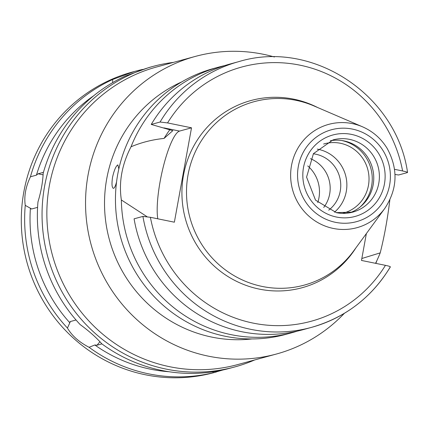 <?xml version="1.0" encoding="UTF-8"?>
<svg xmlns="http://www.w3.org/2000/svg" width="429" height="429" viewBox="0 0 429 429"><rect width="100%" height="100%" fill="white"/><g stroke="black" fill="none" stroke-linecap="round" stroke-linejoin="round"><path stroke-width="0.64" d="M116.559 181.939C115.449 186.202 114.371 188.336 113.331 188.342C111.872 187.468 111.61 183.768 112.548 177.236C114.168 170.104 115.943 165.991 117.862 164.881L118.828 168.94M389.875 199.689C387.564 218.795 384.341 236.524 380.207 252.879A137.757 134.009 -105.3 0 1 375.573 263.326M361.84 258.499L380.207 252.879M394.541 169.316L402.6 170.962C406.177 171.723 407.781 172.265 407.405 172.581L398.573 174.994L395.002 174.458M297.211 331.15A137.757 134.009 -105.3 0 1 291.886 332.727A137.757 134.009 -105.3 0 1 231.113 334.658A137.757 134.009 -105.3 0 1 121.359 199.968C118.683 182.223 121.906 164.495 131.027 146.782C141.414 142.417 152.424 139.629 164.05 138.422L172.812 130.673L151.233 124.442L160.071 122.029A137.757 134.009 -105.3 0 1 238.894 61.599C312.253 39.173 396.498 94.653 407.55 172.463L407.405 172.581M390.256 266.961L390.385 266.886C371.75 297.447 345.431 317.61 311.433 327.391A137.757 134.009 -105.3 0 1 142.921 216.409L134.084 218.822A137.757 134.009 -105.3 0 0 302.601 329.804L311.433 327.391A137.757 134.009 -105.3 0 0 390.256 266.961C390.631 266.645 389.028 266.103 385.446 265.342L361.486 260.446L366.366 233.585M160.071 122.029L167.557 122.919L191.516 127.815L174.367 222.195L150.402 217.299L142.921 216.409M291.886 332.727L285.998 334.336A137.757 134.009 -105.3 0 1 225.225 336.266A137.757 134.009 -105.3 0 1 115.589 205.7A137.757 134.009 -105.3 0 1 213.454 68.543L219.348 66.935A137.757 134.009 -105.3 0 1 224.732 65.583M131.027 146.782A137.757 134.009 -105.3 0 1 219.348 66.935M121.359 199.968L147.067 216.709M164.05 138.422A113.798 110.703 -105.3 0 1 169.884 129.681M151.233 124.442A137.757 134.009 -105.3 0 1 230.057 64.012L238.894 61.599M191.516 127.815L179.537 131.086A48.214 10.023 -78.4 0 0 163.218 167.069A48.214 10.023 -78.4 0 0 157.781 218.806M152.831 66.463L149.083 67.482L125.327 76.04A155.727 151.491 -105.3 0 0 43.163 173.316C42.803 182.073 41.071 191.591 37.972 201.887A155.727 151.491 -105.3 0 0 80.159 324.581C89.023 331.043 96.23 337.457 101.791 343.817A155.727 151.491 -105.3 0 0 161.449 370.388A155.727 151.491 -105.3 0 0 226.147 369.235L234.835 366.924A155.727 151.491 -105.3 0 1 166.136 369.106A155.727 151.491 -105.3 0 1 42.203 221.509A155.727 151.491 -105.3 0 1 152.831 66.463A155.727 151.491 -105.3 0 1 173.445 62.387M101.882 343.886L97.002 345.216L94.83 344.996L89.071 347.292C79.113 342.127 71.9 335.714 67.444 328.056L70.372 321.536L76.035 319.991M69.959 321.788L70.372 321.536M222.919 369.98L213.428 372.71L212.693 371.852M112.682 82.615L112.612 79.51L134.492 71.466L139.43 70.179L139.806 70.404M254.66 359.963A155.727 151.491 -105.3 0 1 234.835 366.924M37.586 207.363L31.671 208.977L25.252 205.357C23.954 196.268 25.681 186.744 30.443 176.791L36.427 175.15A151.233 147.12 -105.3 0 1 93.785 95.688M36.427 175.15L38.063 173.804L43.442 172.335M169.128 371.75A151.233 147.12 -105.3 0 1 94.83 344.996M30.443 176.791A155.727 151.491 -105.3 0 1 112.612 79.51M139.43 70.179A155.727 151.491 -105.3 0 1 142.659 69.434M213.428 372.71A155.727 151.491 -105.3 0 1 148.729 373.857A155.727 151.491 -105.3 0 1 89.071 347.292M31.671 208.977L31.263 208.993M67.444 328.056A155.727 151.491 -105.3 0 1 25.252 205.357M216.495 371.932L214.087 372.587A155.727 151.491 -105.3 0 1 145.383 374.769A155.727 151.491 -105.3 0 1 21.45 227.172A155.727 151.491 -105.3 0 1 132.078 72.126L134.492 71.466M251.941 338.942A134.765 131.097 -105.3 0 1 211.899 337.119A134.765 131.097 -105.3 0 1 105.47 219.509A134.765 131.097 -105.3 0 1 181.783 81.875M344.358 313.326A154.231 150.032 -105.3 0 1 276.48 354.005A154.231 150.032 -105.3 0 1 208.44 356.167A154.231 150.032 -105.3 0 1 85.693 209.99A154.231 150.032 -105.3 0 1 195.265 56.435A154.231 150.032 -105.3 0 1 274.399 56.987M376.855 260.671A154.231 150.032 -105.3 0 1 375.842 263.379M276.48 354.005L237.789 364.564A154.231 150.032 -105.3 0 1 169.75 366.731A154.231 150.032 -105.3 0 1 47.008 220.549A154.231 150.032 -105.3 0 1 156.574 66.994L195.265 56.435M69.723 322.667A151.233 147.12 -105.3 0 1 30.4 208.312M307.738 165.91A33.542 32.631 -105.3 0 1 317.744 202.568M310.43 158.671A31.446 30.588 -105.3 0 1 323.739 207.438M313.326 153.797A31.446 30.588 -105.3 0 1 339.618 176.904A31.446 30.588 -105.3 0 1 328.711 210.167M317.245 149.126A35.939 34.958 -105.3 0 1 345.57 175.279A35.939 34.958 -105.3 0 1 334.459 212.199M323.6 144.042A35.939 34.958 -105.3 0 1 324.538 143.769A35.939 34.958 -105.3 0 1 367.728 169.235A35.939 34.958 -105.3 0 1 343.463 213.106A35.939 34.958 -105.3 0 1 342.514 213.352M341.843 140.54A38.631 37.58 -105.3 0 1 370.86 168.377A38.631 37.58 -105.3 0 1 360.011 207.094M330.271 140.776A37.436 36.417 -105.3 0 1 372.41 167.953A37.436 36.417 -105.3 0 1 349.925 212.773M384.749 208.478L353.609 251.008A95.082 92.498 -105.3 0 1 262.269 286.459A95.082 92.498 -105.3 0 1 190.224 165.492A95.082 92.498 -105.3 0 1 314.023 105.968L362.457 126.78C372.903 131.371 381.145 138.588 387.178 148.434C398.369 169.09 397.56 189.103 384.749 208.478A53.555 52.097 -105.3 0 1 333.306 228.442A53.555 52.097 -105.3 0 1 292.728 160.307A53.555 52.097 -105.3 0 1 362.457 126.78M385.446 265.342A131.767 128.185 -105.3 0 1 253.067 323.096A131.767 128.185 -105.3 0 1 150.402 217.299M179.537 131.086L163.873 127.885M99.989 341.682L97.002 345.216M43.168 174.85L38.063 173.804M352.761 212.119L336.352 212.639L315.524 200.145L306.574 177.123L313.438 153.636L333.049 139.897A37.436 36.417 -105.3 0 1 378.035 166.42A37.436 36.417 -105.3 0 1 352.761 212.119A37.436 36.417 -105.3 0 1 336.245 212.645M336.465 217.042A42.224 41.077 -105.3 0 1 312.687 147.887A42.224 41.077 -105.3 0 1 382.775 162.216A42.224 41.077 -105.3 0 1 336.465 217.042M335.505 222.329A47.63 46.332 -105.3 0 1 308.682 144.326A47.63 46.332 -105.3 0 1 387.741 160.489A47.63 46.332 -105.3 0 1 335.505 222.329M355.914 247.865A97.029 94.391 -105.3 0 1 259.245 289.098A97.029 94.391 -105.3 0 1 186.626 162.693A97.029 94.391 -105.3 0 1 317.605 107.507M167.557 122.919A131.767 128.185 -105.3 0 1 299.941 65.165A131.767 128.185 -105.3 0 1 402.6 170.962"/></g></svg>

